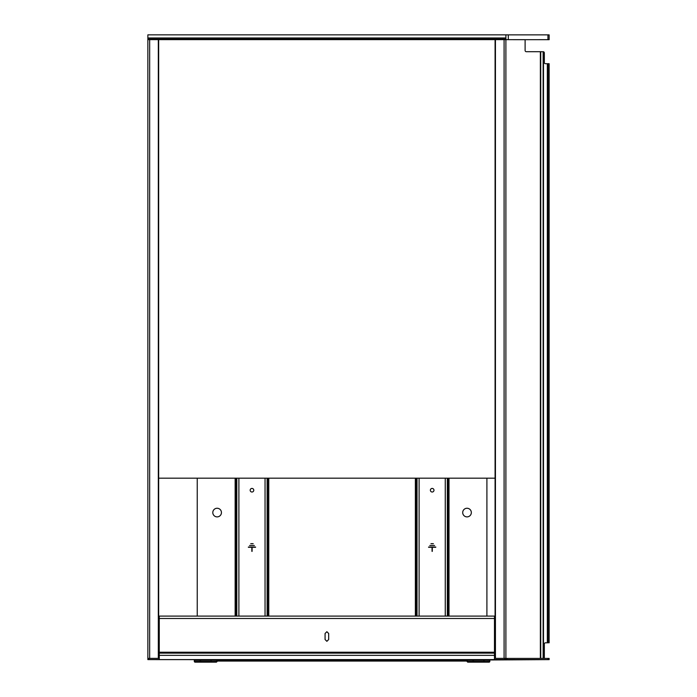 <?xml version="1.0" encoding="UTF-8"?>
<svg xmlns="http://www.w3.org/2000/svg" width="697" height="697" viewBox="0 0 697 697"><rect width="100%" height="100%" fill="white"/><g stroke="black" fill="none" stroke-linecap="round" stroke-linejoin="round"><path stroke-width="1.05" d="M495.079 478.186L158.672 478.186L495.079 478.177M158.672 658.386L158.672 39.642L495.079 39.651L495.079 658.386L504.445 658.386M507.094 659.615L507.094 658.412L504.689 658.386L504.689 659.589L549.14 659.623L489.547 659.972M428.577 547.284L432.062 547.284L432.062 551.371L432.062 547.284M221.446 512.565A4.321 4.321 0 0 0 217.124 508.252A4.321 4.321 0 0 0 212.803 512.565L212.803 512.565A4.321 4.321 0 0 0 217.124 516.886A4.321 4.321 0 0 0 221.446 512.574L221.446 512.574A4.321 4.321 0 0 1 217.124 516.886A4.321 4.321 0 0 1 212.803 512.565M471.338 512.574L471.338 512.574A4.321 4.321 0 0 0 467.025 508.252A4.321 4.321 0 0 0 462.703 512.565L462.703 512.574A4.321 4.321 0 0 0 467.025 516.886A4.321 4.321 0 0 0 471.338 512.574L471.338 512.565A4.321 4.321 0 0 1 467.025 516.886A4.321 4.321 0 0 1 462.703 512.565L462.703 512.565M428.577 547.049L435.782 547.049L428.577 547.049M540.733 658.412L540.733 51.7L526.313 51.7A1.202 1.202 180 0 1 525.111 50.498L525.111 39.685L505.891 39.651L505.891 658.386L495.079 658.386L495.079 39.642L504.088 39.642L504.088 658.386M253.769 490.218A1.803 1.803 0 0 0 251.965 488.423A1.803 1.803 0 0 0 250.162 490.218A1.803 1.803 0 0 0 251.965 492.021A1.803 1.803 0 0 0 253.769 490.218A1.803 1.803 0 0 0 251.965 488.414A1.803 1.803 0 0 0 250.162 490.218M540.733 51.7L543.494 51.752L543.494 658.412M543.137 51.7L543.137 658.412L543.137 51.7M253.168 543.686L250.763 543.686M254.37 545.49L249.561 545.49M251.844 547.284L248.359 547.049L255.572 547.049L252.087 547.284L252.087 551.371L251.844 547.284L251.844 551.371M547.703 63.715L545.533 63.715A1.202 1.202 180 0 1 544.331 62.512L544.331 52.902A1.202 1.202 0 0 0 543.494 51.752M549.14 642.791L549.14 63.697L547.703 63.697L547.703 642.791L545.533 642.808A1.202 1.202 180 0 0 544.331 644.011A1.202 1.202 180 0 1 545.533 642.808L547.703 642.791M433.978 490.218A1.803 1.803 0 0 0 432.184 488.423A1.803 1.803 0 0 0 430.38 490.218A1.803 1.803 0 0 0 432.184 492.021A1.803 1.803 0 0 0 433.978 490.218A1.803 1.803 0 0 0 432.184 488.414A1.803 1.803 0 0 0 430.38 490.218M430.981 543.686L433.386 543.686M429.779 545.49L434.579 545.49M435.782 547.284L432.297 547.284L432.062 551.371M489.547 659.606L194.594 659.972M159.273 658.386L147.869 658.404L147.86 39.651L158.672 39.642M494.478 658.386L504.689 658.386M508.296 39.668L508.296 34.867L549.14 34.867L549.14 39.685L505.891 39.668L505.891 659.597M194.594 659.632L147.86 659.606L147.86 658.404L149.297 658.386M255.572 547.284L248.359 547.284M252.087 551.371L252.087 547.284M432.297 551.371L432.297 547.284M486.907 478.186L486.907 616.096M507.094 658.412L547.938 658.412L547.938 659.615M549.14 659.615L549.14 658.412L547.938 658.412M544.331 658.412L544.331 644.011M508.296 34.867L505.891 34.859L505.891 39.651L504.088 39.642M473.089 662.106L473.089 661.505L467.086 661.531L467.687 662.133L489.311 662.15L489.913 661.531L483.901 661.505L483.901 660.303L467.086 660.329L467.687 662.15L489.311 662.15L489.913 660.329L483.901 660.303L483.901 659.711L473.089 659.711L473.089 661.505L483.901 661.505L483.901 662.106M489.311 659.728L489.913 660.329L489.311 659.728L483.901 659.711M467.687 659.728L467.086 660.329L467.687 659.728L473.089 659.711M549.14 39.668L525.111 39.685M197.242 478.186L197.242 616.096M159.273 618.492L494.478 618.492L494.478 616.096L159.273 616.096L159.273 653.133L494.478 653.133L494.478 659.589L504.689 659.589M328.679 633.503L328.679 639.524L326.876 641.318L325.072 639.524L325.072 633.503L326.876 631.709L328.679 633.503M494.478 618.492L494.478 653.133M149.062 658.386L149.062 659.589L159.273 659.589L159.273 655.346L494.478 655.346M149.062 659.589L147.86 659.606M159.273 653.133L159.273 655.346M147.86 658.386L147.86 659.597M147.86 34.85L505.891 34.85L147.86 34.85L147.869 39.651M158.315 658.386L149.663 658.386L158.315 658.386L158.315 39.642M200.239 662.106L200.239 661.505L194.236 661.531L194.838 662.133L216.462 662.15L217.063 661.531L211.052 661.505L211.052 660.303L194.236 660.329L194.838 662.15L216.462 662.15L217.063 660.329L211.052 660.303L211.052 659.711L200.239 659.711L200.239 661.505L211.052 661.505L211.052 662.106M216.462 659.728L217.063 660.329L216.462 659.728L211.052 659.711M194.838 659.728L194.236 660.329L194.838 659.728L200.239 659.711M236.178 616.096L236.178 478.186M235.142 616.096L235.142 478.186M449.007 478.186L449.007 616.096M265.043 616.096L265.043 478.186M238.888 478.186L238.888 616.096M267.125 616.096L267.125 478.186M267.744 478.186L267.744 616.096M447.335 616.096L447.335 478.186M447.962 478.186L447.962 616.096M416.397 616.096L416.397 478.186M415.36 616.096L415.36 478.186M445.261 616.096L445.261 478.186M419.106 478.186L419.106 616.096M548.783 63.697L548.783 642.791M548.06 63.697L548.06 642.791M540.367 51.7L540.367 658.412M547.337 63.715L547.337 642.808M547.938 34.867L547.938 39.668M417.024 478.186L417.024 616.096M217.063 661.07L467.086 661.07M467.086 660.451L217.063 660.451M495.436 39.642L495.436 658.386M268.789 478.186L268.789 616.096M236.806 478.186L236.806 616.096M149.663 658.386L149.663 39.642M159.273 652.218L494.478 652.218M494.478 659.589L159.273 659.589M147.86 37.969L505.891 37.969M147.86 38.178L505.891 38.178M505.891 39.285L147.86 39.285"/></g></svg>
